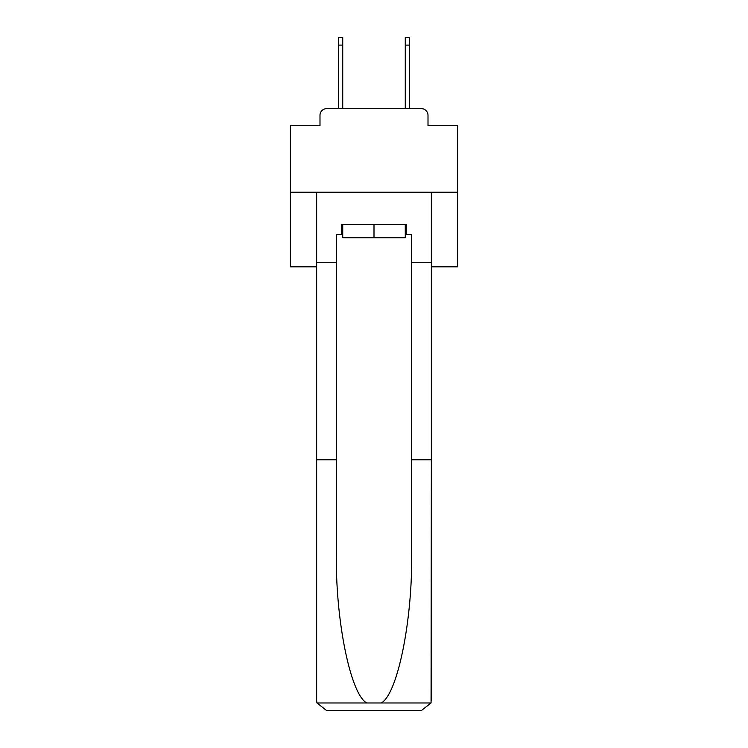 <?xml version="1.0" encoding="UTF-8"?>
<svg xmlns="http://www.w3.org/2000/svg" width="748" height="748" viewBox="0 0 748 748"><rect width="100%" height="100%" fill="white"/><g stroke="black" fill="none" stroke-linecap="round" stroke-linejoin="round"><path stroke-width="1.12" d="M319.994 115.323L319.994 125.692L319.994 115.323A6.685 6.685 0 0 1 326.68 108.628L338.386 108.628L338.386 37.4L342.734 37.4L342.734 108.628L347.914 108.628M431.353 266.821L457.608 266.821L457.608 125.692L428.006 125.692L428.006 115.323A6.685 6.685 0 0 0 421.32 108.628L326.68 108.628M457.608 192.236L290.392 192.236L290.392 125.692L319.994 125.692M290.392 192.236L290.392 266.821L316.647 266.821M400.087 108.628L405.266 108.628L405.266 37.4L409.614 37.4L409.614 108.628L421.32 108.628M428.006 125.692L428.006 115.323M405.266 234.376L406.276 234.376L406.276 224.344L341.724 224.344L341.724 234.376L336.376 234.376L336.376 459.777L316.647 459.777L316.647 700.567L316.937 702.97L326.68 710.6L421.32 710.6L431.063 702.97L431.353 459.777L431.353 700.567M395.907 710.6L421.32 710.6L395.907 710.6M336.376 459.777L336.376 553.333C335.338 619.783 350.438 694.238 366.716 702.97L381.284 702.97C397.562 694.238 412.662 619.783 411.624 553.333L411.624 234.376L406.276 234.376M316.647 700.567L316.647 192.236L431.353 192.236L431.353 262.473L411.624 262.473M336.376 262.473L316.647 262.473M431.353 262.473L431.353 459.777L411.624 459.777M341.724 234.376L342.734 234.376M342.734 224.344L342.734 237.724L405.266 237.724L405.266 224.344M374 224.344L374 237.724M316.937 702.97L366.716 702.97M381.284 702.97L431.063 702.97M338.386 45.095L342.734 45.095M409.614 45.095L405.266 45.095"/></g></svg>
